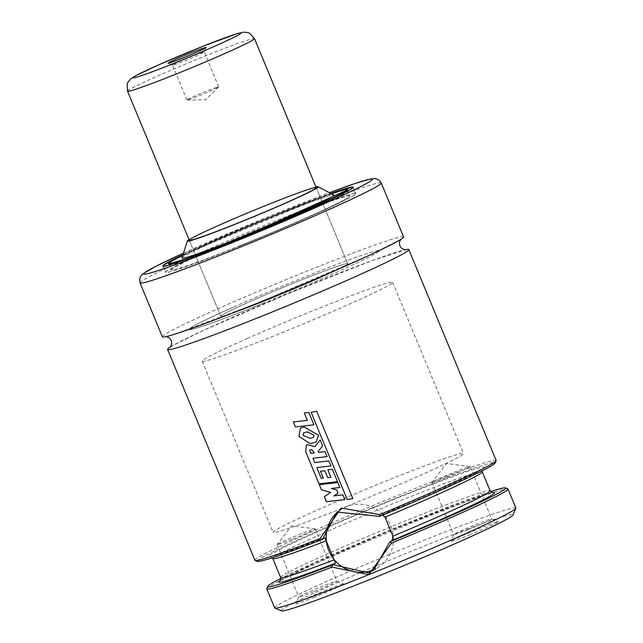 <?xml version="1.0" encoding="UTF-8"?>
<svg xmlns="http://www.w3.org/2000/svg" width="643" height="643" viewBox="0 0 643 643"><rect width="100%" height="100%" fill="white"/><g stroke="black" fill="none" stroke-linecap="round" stroke-linejoin="round"><path stroke-width="0.48" stroke-dasharray="3.21 2.41" d="M314.58 597.154A25.76 1.077 157.5 0 1 296.013 603.664A25.76 1.077 157.5 0 1 319.402 592.862A25.76 1.077 157.5 0 1 343.579 583.965A25.76 1.077 157.5 0 1 314.58 597.154M281.57 610.85A125.385 5.232 157.5 0 1 395.22 557.875A125.385 5.232 157.5 0 1 513.042 514.971M469.398 534.863A25.76 1.077 -22.5 0 0 498.397 521.674A25.76 1.077 -22.5 0 0 474.221 530.571A25.76 1.077 -22.5 0 0 450.831 541.374A25.76 1.077 -22.5 0 0 469.398 534.863M496.155 460.436A130.537 5.441 -22.5 0 0 373.47 505.358A130.537 5.441 -22.5 0 0 254.958 560.342M170.588 346.842A130.537 5.441 157.5 0 1 286.127 294.494A130.537 5.441 157.5 0 1 404.841 249.814M257.385 561.435A128.817 5.377 157.5 0 1 374.154 507.014A128.817 5.377 157.5 0 1 495.206 462.928M379.282 516.498L381.765 514.939L382.593 515.139M490.593 491.565A128.817 5.377 -22.5 0 0 384.659 532.38A128.817 5.377 -22.5 0 0 280.895 578.419M266.797 588.626A130.537 5.441 157.5 0 1 385.294 533.899A130.537 5.441 157.5 0 1 507.777 488.809M274.657 607.908A130.537 5.441 157.5 0 1 393.17 552.924A130.537 5.441 157.5 0 1 515.855 508.002M162.357 336.795A130.537 5.441 157.5 0 1 280.87 281.811A130.537 5.441 157.5 0 1 403.555 236.889M347.381 506.145A103.057 4.3 157.5 0 1 273.122 532.388A103.057 4.3 157.5 0 1 366.687 488.977A103.057 4.3 157.5 0 1 463.539 453.516A103.057 4.3 157.5 0 1 347.381 506.145M263.325 303.207A103.057 4.3 157.5 0 1 189.058 329.449A103.057 4.3 157.5 0 1 282.623 286.039A103.057 4.3 157.5 0 1 379.483 250.577A103.057 4.3 157.5 0 1 263.325 303.207M270.309 298.81A68.705 2.869 157.5 0 1 220.798 316.308A68.705 2.869 157.5 0 1 283.177 287.365A68.705 2.869 157.5 0 1 347.742 263.718A68.705 2.869 157.5 0 1 270.309 298.81M189.002 239.55A70.762 2.95 157.5 0 1 251.622 211.185A70.762 2.95 157.5 0 1 315.954 186.968M181.977 257.956A82.296 3.432 157.5 0 1 256.686 223.426A82.296 3.432 157.5 0 1 333.942 195.014M182.789 255.375A96.185 4.011 157.5 0 1 331.531 193.76M241.077 245.256A96.185 4.011 157.5 0 1 171.769 269.747A96.185 4.011 157.5 0 1 259.097 229.229A96.185 4.011 157.5 0 1 349.487 196.131A96.185 4.011 157.5 0 1 241.077 245.256M241.012 245.296A96.53 4.027 157.5 0 1 171.448 269.875A96.53 4.027 157.5 0 1 259.089 229.221A96.53 4.027 157.5 0 1 349.808 196.002A96.53 4.027 157.5 0 1 241.012 245.296M239.751 246.092A102.711 4.284 157.5 0 1 165.733 272.246A102.711 4.284 157.5 0 1 258.992 228.98A102.711 4.284 157.5 0 1 355.523 193.631A102.711 4.284 157.5 0 1 239.751 246.092M239.686 246.132A103.057 4.3 157.5 0 1 165.42 272.375A103.057 4.3 157.5 0 1 258.984 228.964A103.057 4.3 157.5 0 1 355.836 193.503A103.057 4.3 157.5 0 1 239.686 246.132M182.99 254.741A103.057 4.3 157.5 0 1 330.944 193.455M339.303 510.751A34.352 33.348 57.8 0 1 341.505 509.232A34.352 33.348 57.8 0 1 388.034 520.517A34.352 33.348 57.8 0 1 378.132 567.359A34.352 33.348 57.8 0 1 375.842 568.677M313.655 591.737A20.608 0.86 157.5 0 1 298.802 596.985A20.608 0.86 157.5 0 1 298.802 596.945A20.608 0.86 157.5 0 1 317.513 588.305A20.608 0.86 157.5 0 1 336.86 581.184A20.608 0.86 157.5 0 1 336.884 581.208A20.608 0.86 157.5 0 1 313.655 591.737M291.986 539.421A20.608 0.86 157.5 0 1 277.133 544.669A20.608 0.86 157.5 0 1 277.157 544.589A20.608 0.86 157.5 0 1 295.844 535.981A20.608 0.86 157.5 0 1 315.142 528.851A20.608 0.86 157.5 0 1 315.215 528.892A20.608 0.86 157.5 0 1 291.986 539.421M468.474 529.446A20.608 0.86 -22.5 0 0 491.702 518.917A20.608 0.86 -22.5 0 0 491.678 518.893A20.608 0.86 -22.5 0 0 472.332 526.014A20.608 0.86 -22.5 0 0 453.62 534.654A20.608 0.86 -22.5 0 0 453.62 534.695A20.608 0.86 -22.5 0 0 468.474 529.446M446.805 477.13A20.608 0.86 -22.5 0 0 470.033 466.601A20.608 0.86 -22.5 0 0 469.961 466.561A20.608 0.86 -22.5 0 0 450.663 473.69A20.608 0.86 -22.5 0 0 431.975 482.298A20.608 0.86 -22.5 0 0 431.951 482.371A20.608 0.86 -22.5 0 0 446.805 477.13M334.103 495.793L338.17 493.101L336.828 489.862L331.475 488.375L339.946 487.402L337.896 482.459L319.523 484.533L321.653 489.677L330.783 492.329L324.522 496.597L326.588 501.596L345.01 499.547L343.041 494.788L333.95 495.882M314.974 446.531L307.499 444.659L306.542 445.077L305.883 451.555L319.185 483.713L337.607 481.623L332.463 469.197L327.978 469.76L331.065 477.202L327.842 477.548L324.988 470.66L320.6 471.11L323.469 478.046L321.46 478.255L316.991 467.469L331.081 465.878L329.015 460.878L314.917 462.47L313.133 458.162L327.199 456.538L325.133 451.563L318.727 452.302L318.269 451.233L322.77 445.896L320.302 439.941L314.829 446.62M310.939 453.275L314.491 452.809L311.951 449.537L310.239 449.61L310.762 453.379M299.172 436.275L310.272 443.541L316.163 442.054L318.647 435.142L304.035 426.823L300.611 428.013L298.979 436.388M303.15 435.295L310.312 438.261L313.382 437.361L314.202 435.231L307.515 431.791L303.826 432.643L302.974 435.391M293.505 421.816L295.579 426.815L314.033 424.758L308.897 412.348L304.42 412.91L307.491 420.321L293.312 421.929M311.172 412.171L347.341 499.498L352.903 498.494L316.742 411.19L311.075 412.243M247.137 338.556A103.057 4.3 157.5 0 1 342.944 298.81A103.057 4.3 157.5 0 1 392.616 282.285A103.057 4.3 157.5 0 1 299.051 325.696A103.057 4.3 157.5 0 1 202.199 361.157A103.057 4.3 157.5 0 1 247.137 338.556M233.996 306.84A103.057 4.3 157.5 0 1 329.811 267.102A103.057 4.3 157.5 0 1 379.483 250.577A103.057 4.3 157.5 0 1 285.918 293.988A103.057 4.3 157.5 0 1 189.058 329.449A103.057 4.3 157.5 0 1 233.996 306.84M250.754 301.229A68.705 2.869 157.5 0 1 314.628 274.738A68.705 2.869 157.5 0 1 347.742 263.718A68.705 2.869 157.5 0 1 285.363 292.661A68.705 2.869 157.5 0 1 220.798 316.308A68.705 2.869 157.5 0 1 250.754 301.229M201.87 52.557A17.176 0.715 -22.5 0 0 183.906 59.654A17.176 0.715 -22.5 0 0 172.525 65.112A17.176 0.715 -22.5 0 0 172.549 65.136A17.176 0.715 -22.5 0 0 188.664 59.204A17.176 0.715 -22.5 0 0 204.257 52.003A17.176 0.715 -22.5 0 0 204.257 51.97A17.176 0.715 -22.5 0 0 201.87 52.557M216.313 87.44A17.176 0.715 -22.5 0 0 198.349 94.529A17.176 0.715 -22.5 0 0 186.968 99.995A17.176 0.715 -22.5 0 0 187.081 100.027A17.176 0.715 -22.5 0 0 203.116 94.079A17.176 0.715 -22.5 0 0 218.652 86.95A17.176 0.715 -22.5 0 0 218.708 86.845A17.176 0.715 -22.5 0 0 216.313 87.44M324.972 537.797A116.793 4.871 157.5 0 1 303.882 537.958A116.793 4.871 157.5 0 1 475.908 468.747A116.793 4.871 157.5 0 1 381.725 514.963M272.793 558.526A113.361 4.726 157.5 0 1 375.713 510.775A113.361 4.726 157.5 0 1 482.25 471.761M280.669 577.551A113.361 4.726 157.5 0 1 383.598 529.8A113.361 4.726 157.5 0 1 490.135 490.794M280.517 580.308A116.793 4.871 157.5 0 1 384.852 532.838A116.793 4.871 157.5 0 1 492.192 492.626M183.488 253.165A123.665 5.16 157.5 0 1 329.481 192.691M140.029 282.888A130.537 5.441 157.5 0 1 258.542 227.903A130.537 5.441 157.5 0 1 381.227 182.982M347.284 189.926A96.53 4.027 157.5 0 1 347.308 189.974A96.53 4.027 157.5 0 1 238.513 239.276A96.53 4.027 157.5 0 1 168.956 263.855A96.53 4.027 157.5 0 1 168.94 263.799M169.141 263.405A96.53 4.027 157.5 0 1 256.589 223.193A96.53 4.027 157.5 0 1 346.866 189.789M182.813 255.303A96.868 4.043 157.5 0 1 331.466 193.728M330.992 193.479L182.974 254.797A102.366 4.268 157.5 0 1 330.992 193.487M355.523 193.631L353.031 187.611A102.711 4.284 157.5 0 1 237.259 240.064A102.711 4.284 157.5 0 1 163.242 266.226L165.733 272.246M163.242 266.218A102.711 4.284 157.5 0 1 256.493 222.952A102.711 4.284 157.5 0 1 353.023 187.611M127.547 91.169A68.705 2.869 157.5 0 1 157.503 76.099A68.705 2.869 157.5 0 1 221.377 49.607A68.705 2.869 157.5 0 1 254.491 38.588M381.765 514.939L482.644 468.699L482.025 470.893M325.004 537.781L274.81 555.665L270.349 556.629L272.335 557.754M280.292 580.613L314.74 563.172L388.259 531.431L464.841 501.419L492.578 492.683M183.496 253.149L268.372 216.747L329.465 192.691M400.581 239.526L369.355 255.223L256.485 303.528L175.949 333.765L166.328 336.554M170.17 347.308L174.124 344.833L202.963 330.606L288.265 293.618L372.112 260.624L405.46 249.846M202.199 361.157L273.122 532.388M392.616 282.285L463.539 453.516M189.275 240.201L220.798 316.308L189.275 240.201M316.219 187.619L347.742 263.718L316.219 187.619M169.318 263.823L171.769 269.747M347.035 190.207L349.487 196.131M168.9 263.791L171.448 269.875M347.3 189.894L349.808 196.002M162.792 266.033L165.42 272.375M353.208 187.161L355.836 193.503M373.623 570.196L378.132 567.359M337.004 512.069L341.505 509.232M298.802 596.945L296.013 603.664M336.86 581.184L343.579 583.965M277.133 544.669L298.802 596.985M315.215 528.892L336.884 581.208M315.142 528.851L291.625 525.797L277.157 544.589M453.62 534.654L450.831 541.374M470.033 466.601L491.702 518.917L498.397 521.674M431.951 482.371L453.62 534.695M469.961 466.561L446.443 463.507L431.975 482.298M204.257 52.003L206.114 47.518M172.549 65.136L168.064 63.279M218.708 86.845L204.257 51.97M186.968 99.995L172.525 65.112M187.081 100.027L205.495 99.826L218.652 86.95"/><path stroke-width="0.96" d="M382.593 515.139L385.004 517.157L392.881 536.182L392.238 540.329L390.124 541.744A128.817 5.377 -22.5 0 0 505.535 487.884L507.777 488.809A130.537 5.441 157.5 0 1 507.97 488.977L515.855 508.002A130.537 5.441 157.5 0 1 515.831 508.251L513.042 514.971A125.385 5.232 157.5 0 1 371.742 578.764A125.385 5.232 157.5 0 1 281.57 610.85L274.85 608.069A130.537 5.441 157.5 0 1 274.657 607.908L266.773 588.884A130.537 5.441 157.5 0 1 266.797 588.626L267.721 586.384A128.817 5.377 -22.5 0 0 332.576 564.9L335.477 563.164L324.972 537.797L322.071 539.533A128.817 5.377 157.5 0 1 257.385 561.435L255.15 560.511A130.537 5.441 -22.5 0 0 320.118 538.537L341.144 508.083L379.651 514.585A130.537 5.441 -22.5 0 0 496.131 460.685A130.537 5.441 -22.5 0 0 496.155 460.436L408.811 249.572A130.537 5.441 157.5 0 1 261.677 316.243A130.537 5.441 157.5 0 1 167.614 349.479A130.537 5.441 157.5 0 1 170.588 346.842M167.614 349.479L254.958 560.342A130.537 5.441 -22.5 0 0 255.15 560.511M404.841 249.814A130.537 5.441 157.5 0 1 408.811 249.572M496.131 460.685L495.206 462.928A128.817 5.377 157.5 0 1 379.619 516.377L337.004 512.069L322.529 539.332M505.535 487.884A128.817 5.377 -22.5 0 0 490.593 491.565M280.895 578.419A128.817 5.377 -22.5 0 0 267.721 586.384M507.97 488.977A130.537 5.441 157.5 0 1 391.474 543.126L368.72 574.665L331.941 567.078A130.537 5.441 157.5 0 1 266.773 588.884M515.831 508.251A130.537 5.441 157.5 0 1 368.72 574.665A130.537 5.441 157.5 0 1 274.85 608.069M329.465 192.691L354.687 183.633L370.625 178.923L375.375 178.585L378.936 180.032L381.227 182.982L403.555 236.889A130.537 5.441 157.5 0 1 256.428 303.56A130.537 5.441 157.5 0 1 162.357 336.795L140.029 282.888L139.555 279.215L140.994 275.726L142.794 273.878L155.839 266.298L183.496 253.149M238.786 222.711A68.705 2.869 157.5 0 1 189.275 240.201A68.705 2.869 157.5 0 1 251.654 211.266A68.705 2.869 157.5 0 1 316.219 187.619A68.705 2.869 157.5 0 1 238.786 222.711M315.954 186.968A70.762 2.95 157.5 0 1 318.044 186.751A70.762 2.95 157.5 0 1 238.368 222.976A70.762 2.95 157.5 0 1 187.37 240.884A70.762 2.95 157.5 0 1 189.002 239.55M318.044 186.751L333.942 195.014A82.296 3.432 157.5 0 1 241.278 237.13A82.296 3.432 157.5 0 1 181.977 257.956L187.37 240.884M331.531 193.76A96.185 4.011 157.5 0 1 346.866 189.789A96.185 4.011 157.5 0 1 238.457 238.915A96.185 4.011 157.5 0 1 169.141 263.405A96.185 4.011 157.5 0 1 182.789 255.375M330.944 193.455A103.057 4.3 157.5 0 1 353.208 187.161A103.057 4.3 157.5 0 1 237.058 239.791A103.057 4.3 157.5 0 1 162.792 266.033A103.057 4.3 157.5 0 1 182.99 254.741M375.842 568.677A34.352 33.348 57.8 0 1 372.956 570.003A34.352 33.348 57.8 0 1 330.775 554.684A34.352 33.348 57.8 0 1 339.303 510.751M333.034 564.707L368.415 572.865L373.623 570.196L389.787 541.864M379.619 516.377L379.651 514.585M320.118 538.537L322.071 539.533M331.941 567.078L332.576 564.9M390.124 541.744L391.474 543.126M342.936 494.869L333.95 495.882L338.041 493.181L336.699 489.942L331.33 488.463L339.834 487.482L337.792 482.539L319.33 484.637L321.46 489.789L330.631 492.425L324.329 496.709L326.395 501.701L344.905 499.619L342.936 494.869M314.829 446.62L307.33 444.755L306.357 445.181L305.69 451.667L318.992 483.825L337.503 481.695L332.351 469.269L327.85 469.84L330.936 477.291L327.697 477.636L324.844 470.748L320.431 471.206L323.308 478.143L321.283 478.36L316.814 467.565L330.976 465.95L328.911 460.951L314.748 462.574L312.964 458.258L327.094 456.618L325.028 451.635L318.59 452.383L318.132 451.322L322.657 445.969L320.198 440.021L314.829 446.62M309.83 450.831L310.762 453.379L314.339 452.905L311.783 449.634L310.071 449.706L309.83 450.831M303.882 426.92L300.434 428.117L298.979 436.388L310.111 443.638L316.043 442.135L318.542 435.215L303.882 426.92M302.974 435.391L310.167 438.357L313.245 437.449L314.073 435.311L307.37 431.887L303.657 432.747L302.974 435.391M293.312 421.929L295.386 426.928L313.929 424.838L308.785 412.428L304.292 412.999L307.362 420.401L293.312 421.929M311.075 412.243L347.244 499.571L352.83 498.558L316.669 411.255L311.075 412.243M203.252 48.193A20.608 0.86 -22.5 0 0 181.31 56.865A20.608 0.86 -22.5 0 0 168.064 63.279A20.608 0.86 -22.5 0 0 187.402 56.166A20.608 0.86 -22.5 0 0 206.114 47.518A20.608 0.86 -22.5 0 0 203.252 48.193M325.929 540.924A113.361 4.726 157.5 0 1 272.793 558.526L280.669 577.551L280.292 580.613M482.025 470.893L482.25 471.761A113.361 4.726 157.5 0 1 385.004 517.157M333.805 559.949A113.361 4.726 157.5 0 1 280.669 577.551M482.25 471.761L490.135 490.794A113.361 4.726 157.5 0 1 392.881 536.182M335.477 563.164A116.793 4.871 157.5 0 1 280.517 580.308M492.192 492.626A116.793 4.871 157.5 0 1 392.238 540.329M329.481 192.691A123.665 5.16 157.5 0 1 360.956 186.462A123.665 5.16 157.5 0 1 232.87 242.435A123.665 5.16 157.5 0 1 147.126 273.781A123.665 5.16 157.5 0 1 183.488 253.165M381.227 182.982A130.537 5.441 157.5 0 1 234.1 249.653A130.537 5.441 157.5 0 1 140.029 282.888M168.94 263.799A96.53 4.027 157.5 0 1 169.141 263.405L169.318 263.823M347.035 190.207L346.866 189.789A96.53 4.027 157.5 0 1 347.284 189.926M331.466 193.728A96.868 4.043 157.5 0 1 332.27 198.341A96.868 4.043 157.5 0 1 238.312 239.003A96.868 4.043 157.5 0 1 182.813 255.303M330.992 193.487A102.366 4.268 157.5 0 1 338.556 195.721A102.366 4.268 157.5 0 1 237.195 239.702A102.366 4.268 157.5 0 1 182.974 254.797L172.493 259.965L164.142 264.803L163.242 266.226A102.711 4.284 157.5 0 1 163.242 266.218M353.023 187.611A102.711 4.284 157.5 0 1 353.031 187.611L351.914 187.201L330.992 193.479M316.219 187.619L254.491 38.588A68.705 2.869 157.5 0 1 192.112 67.531A68.705 2.869 157.5 0 1 127.547 91.169L189.275 240.201M158.588 64.903A58.4 2.435 157.5 0 1 241.012 32.986A58.4 2.435 157.5 0 1 161.634 68.214A58.4 2.435 157.5 0 1 158.588 64.903M272.335 557.754L272.793 558.526M492.578 492.683L490.135 490.794M166.328 336.554L169.149 337.712L171.351 340.549L171.769 344.005L170.17 347.308M405.46 249.846L401.979 248.624L399.833 245.867L399.407 242.307L400.581 239.526M168.956 263.855L187.619 258.39L238.32 239.003L347.308 189.974M254.491 38.588L249.942 33.476L247.796 32.568L243.681 32.15L237.428 33.54L203.582 46.031L158.347 64.999L136.035 75.536L130.633 78.976L128.021 82.183L127.145 84.337L127.547 91.169"/></g></svg>
